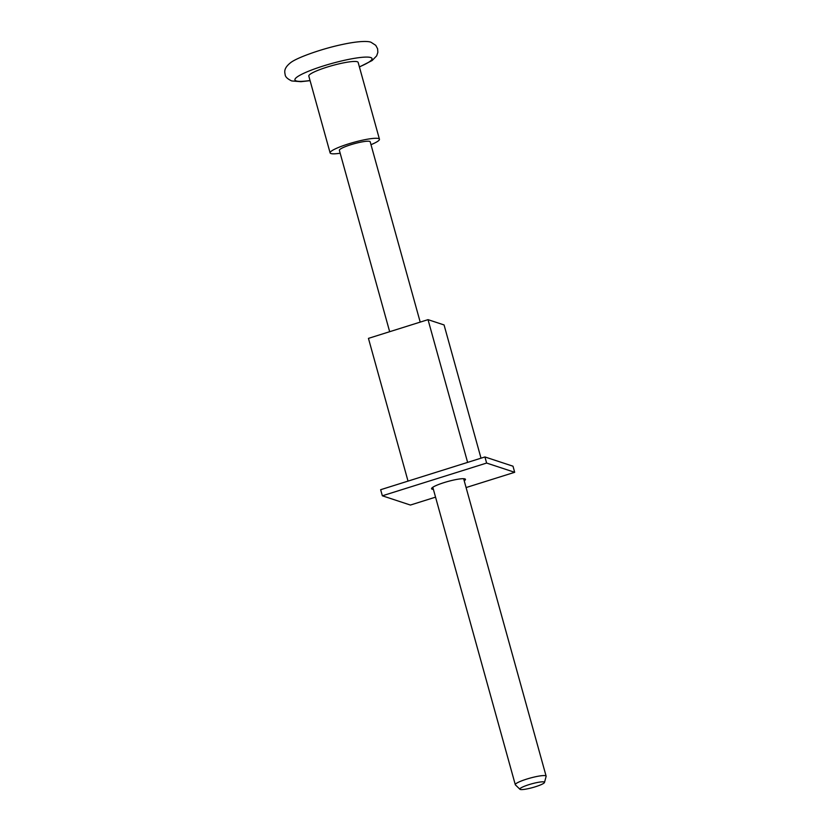 <?xml version="1.0" encoding="UTF-8"?>
<svg xmlns="http://www.w3.org/2000/svg" width="831" height="831" viewBox="0 0 831 831"><rect width="100%" height="100%" fill="white"/><g stroke="black" fill="none" stroke-linecap="round" stroke-linejoin="round"><path stroke-width="1.25" d="M520.258 789.45A12.797 1.922 164.5 0 0 533.502 787.331A12.797 1.922 164.5 0 0 544.502 782.459A12.797 1.922 164.5 0 0 544.087 781.961A12.797 1.922 164.5 0 0 529.763 784.402A12.797 1.922 164.5 0 0 519.936 789.273A12.797 1.922 164.5 0 0 520.258 789.45M519.936 789.273L515.407 784.89A15.997 2.4 -15.5 0 1 515.293 784.703A15.997 2.4 -15.5 0 1 528.371 778.595A15.997 2.4 -15.5 0 1 545.603 775.749A15.997 2.4 -15.5 0 1 546.123 776.154A15.997 2.4 -15.5 0 1 546.112 776.372L544.502 782.459M389.666 331.704L339.37 150.338A15.997 2.4 -15.5 0 1 352.437 144.23A15.997 2.4 -15.5 0 1 369.681 141.384A15.997 2.4 -15.5 0 1 370.19 141.789L420.206 322.116M340.17 153.226A25.595 3.843 -15.5 0 1 330.946 153.548A25.595 3.843 -15.5 0 1 330.115 152.904A25.595 3.843 -15.5 0 1 351.035 143.129A25.595 3.843 -15.5 0 1 378.614 138.569A25.595 3.843 -15.5 0 1 379.445 139.224A25.595 3.843 -15.5 0 1 371 144.677M330.115 152.904L308.81 76.068A25.595 3.843 -15.5 0 1 329.73 66.303A25.595 3.843 -15.5 0 1 357.309 61.743A25.595 3.843 -15.5 0 1 358.14 62.387L379.445 139.224M464.217 480.837A17.596 2.638 164.5 0 0 465.464 479.342A17.596 2.638 164.5 0 0 444.107 482.593A17.596 2.638 164.5 0 0 431.559 488.753A17.596 2.638 164.5 0 0 433.398 489.386M481.014 458.182L444.066 324.942L428.027 319.655L467.614 462.389M428.027 319.655L368.445 338.373L408.021 481.107M466.087 487.558L514.68 472.299L512.997 466.201L484.93 456.957L380.65 489.708L382.343 495.795L410.4 505.051L435.548 497.146M514.68 472.299L486.623 463.054L382.343 495.795M486.623 463.054L484.93 456.957M310.046 80.514A39.992 6.004 -15.5 0 1 296.231 80.929A39.992 6.004 -15.5 0 1 323.456 65.929A39.992 6.004 -15.5 0 1 370.719 57.536A39.992 6.004 -15.5 0 1 359.366 66.844M546.123 776.154L463.636 478.708M291.764 80.95L300.936 81.687L310.088 80.659M359.408 66.979L372.153 60.518L376.672 55.843L377.845 52.363L377.617 48.821L375.747 45.321L371.104 42.319C368.86 41.135 359.844 40.646 341.894 44.573C321.036 48.987 296.667 57.806 290.601 62.689C283.267 68.506 284.753 72.328 285.137 74.489C285.189 76.712 287.349 78.852 291.619 80.898M515.293 784.703L432.806 487.257"/></g></svg>
